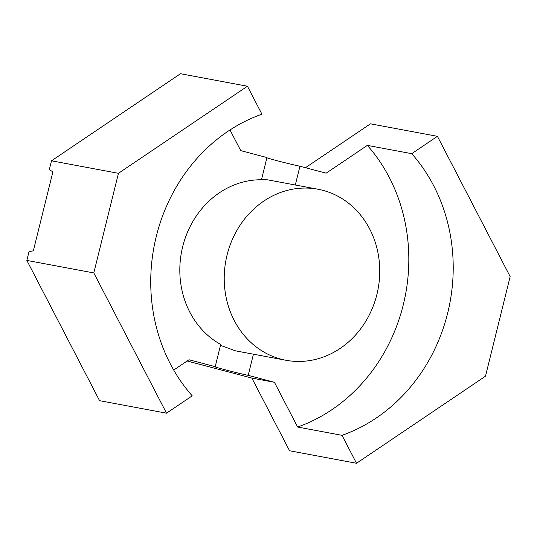 <?xml version="1.0" encoding="UTF-8"?>
<svg xmlns="http://www.w3.org/2000/svg" width="537" height="537" viewBox="0 0 537 537"><rect width="100%" height="100%" fill="white"/><g stroke="black" fill="none" stroke-linecap="round" stroke-linejoin="round"><path stroke-width="0.81" d="M230.011 129.961L240.737 150.642L266.963 157.556L261.465 179.761A87.007 77.422 -79.4 0 0 182.674 246.711A87.007 77.422 -79.4 0 0 220.707 344.459L215.209 366.67A19.956 0.591 -166.1 0 0 214.84 366.69A19.956 0.591 -166.1 0 0 226.923 370.248A19.956 0.591 -166.1 0 0 248.195 375.363L274.427 382.284L297.632 427.036L342.029 435.332L356.514 463.277L289.564 450.765L251.866 378.068L274.427 382.284M173.713 370.067L188.984 359.756L215.209 366.67M295.31 184.997L299.948 166.248L326.174 173.162L367.335 145.379A169.222 150.575 -79.4 0 1 297.632 427.036M253.437 354.198L248.195 375.363M261.928 114.18L247.436 86.235L118.455 173.31L93.8 272.93L166.524 413.181L192.219 395.836A169.222 150.575 -79.4 0 1 261.928 114.18M93.8 272.93L26.85 260.418L29.032 251.611L33.341 250.846L52.888 171.847L49.323 169.611L51.505 160.805L180.486 73.723L247.436 86.235M367.335 145.379L411.731 153.676A169.222 150.575 -79.4 0 1 342.029 435.332M305.466 167.705L370.476 123.819L437.427 136.324L411.731 153.676M26.85 260.418L99.573 400.676L166.524 413.181M437.427 136.324L510.15 276.582L485.495 376.195L356.514 463.277M266.909 157.771A19.956 0.591 -166.1 0 0 280.401 161.583A19.956 0.591 -166.1 0 0 299.948 166.248M187.138 360.998L251.866 378.068M51.505 160.805L118.455 173.31M261.579 179.304L267.48 179.808L317.958 189.225A87.007 77.422 -79.4 0 1 338.847 196.757A87.007 77.422 -79.4 0 1 375.014 301.062A87.007 77.422 -79.4 0 1 285.999 360.28A87.007 77.422 -79.4 0 1 281.086 359.172A87.007 77.422 -79.4 0 1 226.433 257.76A87.007 77.422 -79.4 0 1 317.958 189.225M220.485 345.351L235.528 350.849M235.521 350.849L285.999 360.28"/></g></svg>
